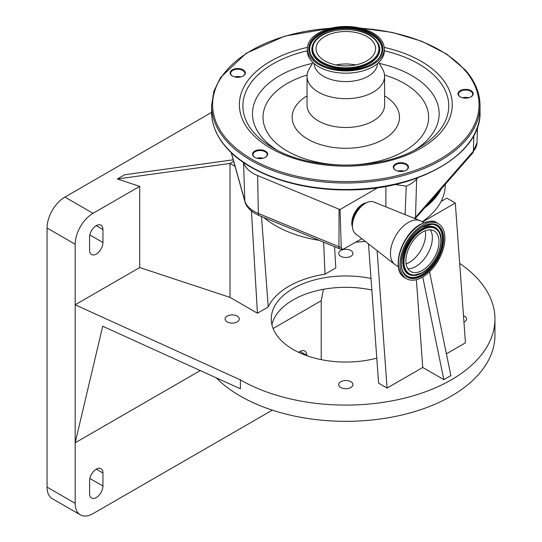 <?xml version="1.0" encoding="UTF-8"?>
<svg xmlns="http://www.w3.org/2000/svg" width="542" height="542" viewBox="0 0 542 542"><rect width="100%" height="100%" fill="white"/><g stroke="black" fill="none" stroke-linecap="round" stroke-linejoin="round"><path stroke-width="0.81" d="M253.29 156.211A7.602 4.39 180 0 1 256.61 150.31A7.602 4.39 180 0 1 266.827 152.227A7.602 4.39 180 0 1 265.431 157.322A7.602 4.39 180 0 1 254.686 157.322A7.602 4.39 180 0 1 253.29 156.211M230.98 74.911A7.602 4.39 180 0 1 234.307 69.01A7.602 4.39 180 0 1 244.523 70.927A7.602 4.39 180 0 1 243.128 76.022A7.602 4.39 180 0 1 232.382 76.022A7.602 4.39 180 0 1 230.98 74.911M458.837 95.744A7.602 4.39 180 0 1 462.163 89.843A7.602 4.39 180 0 1 472.38 91.761A7.602 4.39 180 0 1 470.984 96.855A7.602 4.39 180 0 1 460.239 96.855A7.602 4.39 180 0 1 458.837 95.744M394.109 169.09A7.602 4.39 180 0 1 397.428 163.189A7.602 4.39 180 0 1 407.652 165.107A7.602 4.39 180 0 1 406.256 170.202A7.602 4.39 180 0 1 395.511 170.202A7.602 4.39 180 0 1 394.109 169.09M265.248 157.424A7.1 4.099 0 0 0 267.159 154.626A7.1 4.099 0 0 0 266.386 152.763A7.1 4.099 0 0 0 258.398 150.642A7.1 4.099 0 0 0 252.958 154.626A7.1 4.099 0 0 0 253.731 156.489A7.1 4.099 0 0 0 254.869 157.424M242.945 76.124A7.1 4.099 0 0 0 244.855 73.326A7.1 4.099 0 0 0 244.083 71.463A7.1 4.099 0 0 0 236.095 69.335A7.1 4.099 0 0 0 230.655 73.326A7.1 4.099 0 0 0 231.427 75.182A7.1 4.099 0 0 0 232.559 76.124M470.802 96.957A7.1 4.099 0 0 0 472.712 94.159A7.1 4.099 0 0 0 471.94 92.296A7.1 4.099 0 0 0 463.952 90.168A7.1 4.099 0 0 0 458.512 94.159A7.1 4.099 0 0 0 459.284 96.022A7.1 4.099 0 0 0 460.422 96.957M406.073 170.303A7.1 4.099 0 0 0 407.984 167.505A7.1 4.099 0 0 0 407.211 165.642A7.1 4.099 0 0 0 399.224 163.515A7.1 4.099 0 0 0 393.777 167.505A7.1 4.099 0 0 0 394.556 169.368A7.1 4.099 0 0 0 395.687 170.303M256.989 158.237A7.1 4.099 180 0 1 263.127 158.237M234.686 76.93A7.1 4.099 180 0 1 240.824 76.93M462.543 97.763A7.1 4.099 180 0 1 468.681 97.763M397.814 171.109A7.1 4.099 180 0 1 403.953 171.109M262.945 158.278A7.602 4.39 0 0 0 257.172 158.278M240.641 76.978A7.602 4.39 0 0 0 234.869 76.978M468.498 97.811A7.602 4.39 0 0 0 462.726 97.811M403.77 171.157A7.602 4.39 0 0 0 397.997 171.157M403.024 171.306A7.1 4.099 0 0 0 398.736 171.306M467.76 97.96A7.1 4.099 0 0 0 463.464 97.96M239.903 77.127A7.1 4.099 0 0 0 235.607 77.127M262.206 158.427A7.1 4.099 0 0 0 257.911 158.427M378.716 62.486L382.605 69.227A38.773 22.385 180 0 1 384.59 76.3A38.773 22.385 180 0 1 354.868 98.061A38.773 22.385 180 0 1 311.271 86.463A38.773 22.385 180 0 1 307.05 76.3A38.773 22.385 180 0 1 309.035 69.227L312.917 62.486M377.476 63.59A31.666 18.279 180 0 1 352.971 81.117A31.666 18.279 180 0 1 317.605 71.612A31.666 18.279 180 0 1 314.157 63.59M384.292 48.699L384.292 50.968A38.475 22.215 180 0 1 354.8 72.567A38.475 22.215 180 0 1 311.542 61.056A38.475 22.215 180 0 1 307.348 50.968L307.348 48.699A38.475 22.215 180 0 1 336.839 27.1A38.475 22.215 180 0 1 380.098 38.617A38.475 22.215 180 0 1 384.292 48.699A38.475 22.215 180 0 1 354.8 70.297A38.475 22.215 180 0 1 311.542 58.78A38.475 22.215 180 0 1 307.348 48.699M372.347 40.894A29.776 17.188 180 0 1 375.592 48.699A29.776 17.188 180 0 1 352.767 65.413A29.776 17.188 180 0 1 319.292 56.504A29.776 17.188 180 0 1 316.047 48.699A29.776 17.188 180 0 1 338.865 31.985A29.776 17.188 180 0 1 372.347 40.894M336.026 64.932A29.776 17.188 180 0 1 355.606 64.932M417.76 177.803L416.622 179.104A34.674 20.02 180 0 1 406.249 186.184L395.165 184.47M405.104 214.618L406.249 186.184M385.89 206.861L385.89 186.373M377.862 187.667L340.024 209.517L341.257 247.287A4.973 3.001 -179.9 0 1 338.96 246.745L339.041 209.198L340.024 209.517M361.866 238.71L343.885 248.832A3.909 2.256 -60 0 1 343.479 249.002A3.909 2.256 -60 0 1 341.257 247.287M366.426 202.749A15.406 8.896 120 0 0 362.693 204.138A15.406 8.896 120 0 0 352.456 226.949M352.415 225.811L352.415 223.548A15.623 9.018 120 0 1 363.465 204.415L365.423 203.284A18.394 10.616 120 0 0 352.415 225.811A18.394 10.616 120 0 0 355.511 233.744L394.725 264.394A25.352 14.634 120 0 0 395.707 265.058L398.384 266.603M423.736 222.694L421.059 221.15A25.352 14.634 120 0 0 419.989 220.628A25.352 14.634 120 0 0 408.383 222.403A25.352 14.634 120 0 0 392.117 243.805A25.352 14.634 120 0 0 394.725 264.394M422.442 225.282A31.761 18.34 120 0 0 401.69 253.277A31.761 18.34 120 0 0 406.561 278.73A31.761 18.34 120 0 0 422.442 277.152A31.761 18.34 120 0 0 443.193 249.164A31.761 18.34 120 0 0 438.322 223.71A31.761 18.34 120 0 0 422.442 225.282M422.442 232.105A23.414 13.516 120 0 0 407.15 252.735A23.414 13.516 120 0 0 410.734 271.495A23.414 13.516 120 0 0 422.442 270.336A23.414 13.516 120 0 0 437.74 249.706A23.414 13.516 120 0 0 434.149 230.946A23.414 13.516 120 0 0 422.442 232.105M419.989 220.628L373.844 201.997A18.394 10.616 120 0 0 365.423 203.284L363.465 204.415M339.041 209.198L257.626 175.574A34.674 20.02 180 0 1 243.588 162.525M231.359 152.736L244.788 200.825A33.435 19.302 0 0 0 254.157 211.407A33.435 19.302 0 0 0 258.344 213.453A4.973 2.364 112.4 0 0 259.34 215.608L339.949 248.9A4.973 2.364 -67.6 0 0 340.322 248.988A2.615 1.511 0 0 0 342.991 249.117M438.349 192.254A98.42 56.822 180 0 1 427.685 204.429M424.745 207.789A99.416 57.398 0 0 0 441.29 188.894M422.198 221.807A99.416 57.398 0 0 0 441.093 201.455A99.416 57.398 0 0 0 445.233 185.066L445.233 184.388M263.683 217.403A99.416 57.398 0 0 0 275.526 225.655A99.416 57.398 0 0 0 319.34 240.391M355.87 242.166A99.416 57.398 0 0 0 365.247 241.353M230.004 297.389L139.707 267.538L139.707 186.367L117.357 178.982L230.004 163.454L230.004 297.389L257.423 313.215L268.222 306.982A80.345 46.388 180 0 1 325.004 274.198L323.642 242.166M325.004 274.198L335.803 267.965L334.556 246.678M139.707 267.538L75.175 304.794L240.377 379.874A149.118 86.097 0 0 0 402.882 398.539A149.118 86.097 0 0 0 494.941 319.001A149.118 86.097 0 0 0 459.691 263.412M371.006 278.48A74.559 43.048 0 0 0 271.257 319.001A74.559 43.048 0 0 0 293.1 349.441A74.559 43.048 0 0 0 376.792 358.16M237.213 316.101A7.1 4.099 0 0 0 229.469 315.214A7.1 4.099 0 0 0 225.086 319.001A7.1 4.099 0 0 0 227.166 321.901A7.1 4.099 0 0 0 234.91 322.788A7.1 4.099 0 0 0 239.293 319.001A7.1 4.099 0 0 0 237.213 316.101M350.843 381.703A7.1 4.099 0 0 0 343.1 380.816A7.1 4.099 0 0 0 338.716 384.603A7.1 4.099 0 0 0 340.796 387.503A7.1 4.099 0 0 0 348.54 388.39A7.1 4.099 0 0 0 352.923 384.603A7.1 4.099 0 0 0 350.843 381.703M463.952 322.172A7.1 4.099 0 0 0 466.554 319.001A7.1 4.099 0 0 0 464.474 316.101A7.1 4.099 0 0 0 463.478 315.627M350.843 250.499A7.1 4.099 0 0 0 343.1 249.605A7.1 4.099 0 0 0 338.716 253.399A7.1 4.099 0 0 0 340.796 256.298A7.1 4.099 0 0 0 348.54 257.186A7.1 4.099 0 0 0 352.923 253.399A7.1 4.099 0 0 0 350.843 250.499M429.521 271.745L450.869 375.592L443.837 379.651L422.746 367.476L387.076 388.072L378.607 383.18L368.492 243.893M441.093 201.455L446.838 198.135L455.307 203.026L465.456 342.815L446.391 353.824M200.255 370.572L75.175 442.787L102.709 326.237L240.377 388.804L240.377 379.874M216.231 377.835A149.118 86.097 0 0 0 240.377 396.114A149.118 86.097 0 0 0 402.882 414.772A149.118 86.097 0 0 0 494.941 335.234L494.941 319.001M271.908 324.685A74.559 43.048 180 0 1 371.846 290.024M323.405 289.306L321.216 300.735L273.1 328.513M306.806 355.681L306.806 355.328A9.444 5.454 120 0 0 304.848 351.006A9.444 5.454 120 0 0 298.784 352.402M102.946 473.024A9.444 5.454 120 0 0 100.988 468.701A9.444 5.454 120 0 0 93.712 471.228A9.444 5.454 120 0 0 89.593 480.734L89.593 493.721A9.444 5.454 120 0 0 91.544 498.044A9.444 5.454 120 0 0 98.82 495.517A9.444 5.454 120 0 0 102.946 486.011L102.946 473.024L96.266 469.169M139.707 186.367L93.034 213.318A25.25 14.58 120 0 0 75.175 244.239L75.175 503.342A25.25 14.58 120 0 0 80.406 514.9A25.25 14.58 120 0 0 93.034 513.647L272.314 410.145M321.216 359.637L321.216 300.735M211.61 112.384L64.918 197.078A25.25 14.58 120 0 0 47.059 228.006L47.059 487.109A25.25 14.58 120 0 0 52.289 498.667L80.406 514.9M422.733 276.982L443.837 379.651M422.746 367.476L416.378 279.692M117.357 178.982L124.64 174.775L233.236 159.809M233.663 161.34L230.004 163.454L235.072 166.38M102.946 229.51A9.444 5.454 120 0 0 100.988 225.187A9.444 5.454 120 0 0 93.712 227.715A9.444 5.454 120 0 0 89.593 237.22L89.593 250.208A9.444 5.454 120 0 0 91.544 254.53A9.444 5.454 120 0 0 98.82 252.003A9.444 5.454 120 0 0 102.946 242.498L102.946 229.51L96.266 225.655M261.481 216.495L268.222 306.982M257.423 313.215L251.441 211.007M455.307 203.026L422.489 221.976M377.096 250.614L387.076 388.072M480.029 112.011A134.206 77.486 180 0 1 377.151 187.356A134.206 77.486 180 0 1 226.238 147.187A134.206 77.486 180 0 1 211.61 112.011L211.61 105.521A134.206 77.486 180 0 0 226.238 140.696A134.206 77.486 180 0 0 377.151 180.865A134.206 77.486 180 0 0 480.029 105.521L480.029 112.011C481.73 153.894 417.686 190.777 346.345 189.917C296.84 190.317 248.554 173.345 226.38 147.587C216.617 136.448 211.698 124.592 211.61 112.011M361.047 28.299A133.217 76.91 180 0 1 464.514 69.789A133.217 76.91 180 0 1 406.297 173.237A133.217 76.91 180 0 1 227.125 139.626A133.217 76.91 180 0 1 330.593 28.299M384.224 47.391A106.442 61.456 180 0 1 440.66 76.808A106.442 61.456 180 0 1 394.142 159.463A106.442 61.456 180 0 1 250.98 132.607A106.442 61.456 180 0 1 307.416 47.391M384.292 50.779A102.926 59.424 180 0 1 437.529 78.915A102.926 59.424 180 0 1 418.6 147.912C381.195 170.832 310.444 170.832 273.039 147.912A102.926 59.424 180 0 1 254.11 132.871A102.926 59.424 180 0 1 307.348 50.779M379.251 63.407A93.346 53.888 180 0 1 428.986 89.254A93.346 53.888 180 0 1 415.057 149.863M276.576 149.863A93.346 53.888 180 0 1 262.646 138.19A93.346 53.888 180 0 1 312.388 63.407M384.529 75.033A82.797 47.804 180 0 1 419.596 95.588A82.797 47.804 180 0 1 383.411 159.883A82.797 47.804 180 0 1 272.043 138.989A82.797 47.804 180 0 1 307.111 75.033M384.59 95.853A53.685 30.996 180 0 1 393.655 103.217A53.685 30.996 180 0 1 370.193 144.904A53.685 30.996 180 0 1 297.985 131.36A53.685 30.996 180 0 1 307.05 95.853M384.59 76.3L384.59 105.114A38.773 22.385 180 0 1 354.868 126.875A38.773 22.385 180 0 1 311.271 115.277A38.773 22.385 180 0 1 307.05 105.114L307.05 76.3M378.858 38.977A37.08 21.409 180 0 1 362.652 67.77A37.08 21.409 180 0 1 312.781 58.421A37.08 21.409 180 0 1 328.987 29.627A37.08 21.409 180 0 1 378.858 38.977M378.201 39.573A36.348 20.982 180 0 1 380.572 55.243C373.309 72.642 325.911 75.108 313.378 58.543L311.067 55.243A36.348 20.982 180 0 1 332.192 29.647A36.348 20.982 180 0 1 378.201 39.573M311.142 55.379A36.192 20.894 180 0 1 332.368 29.993A36.192 20.894 180 0 1 378.072 39.912A36.192 20.894 180 0 1 380.498 55.379M313.303 58.475A36.348 20.982 180 0 1 311.067 55.243M378.248 43.516A33.99 19.627 180 0 1 378.323 43.651A33.99 19.627 180 0 1 358.56 67.587A33.99 19.627 180 0 1 315.532 58.306A33.99 19.627 180 0 1 313.317 43.651A33.99 19.627 180 0 1 313.391 43.516M375.972 40.23A33.841 19.539 180 0 1 378.174 43.38A33.841 19.539 180 0 1 358.506 67.215A33.841 19.539 180 0 1 315.668 57.967A33.841 19.539 180 0 1 313.466 43.38L313.317 43.651M375.315 40.02A33.103 19.112 180 0 1 360.85 65.731A33.103 19.112 180 0 1 316.325 57.377A33.103 19.112 180 0 1 330.789 31.666A33.103 19.112 180 0 1 375.315 40.02M414.434 218.385A33.435 19.302 0 0 0 415.524 217.24L473.39 151.157L473.837 135.432M415.145 218.67A4.973 3.625 -138.8 0 0 415.524 217.24L416.622 179.104M415.199 218.69L472.692 153.034A4.973 3.625 -138.8 0 0 473.39 151.157A33.435 19.302 0 0 0 476.98 142.803L477.482 127.153M364.671 203.717A15.508 8.95 120 0 0 363.296 204.409A15.508 8.95 120 0 0 352.415 224.937M420.301 224.476A31.24 18.035 120 0 0 399.088 269.333M420.829 224.354A31.761 18.34 120 0 0 400.084 252.348A31.761 18.34 120 0 0 404.949 277.795C390.247 270.729 401.324 234.266 420.436 224.313C428.905 220.709 434.332 220.194 436.716 222.782A31.761 18.34 120 0 0 420.829 224.354M422.442 226.705A30.02 17.33 120 0 0 401.216 263.473A30.02 17.33 120 0 0 422.442 275.736A30.02 17.33 120 0 0 443.668 238.961A30.02 17.33 120 0 0 422.442 226.705M431.805 224.293L422.279 227.071C407.218 234.896 396.256 262.606 403.804 272.795A29.288 16.91 120 0 0 422.096 274.93A29.288 16.91 120 0 0 442.191 245.194A29.288 16.91 120 0 0 431.805 224.293A29.288 16.91 120 0 0 422.401 226.935M403.722 272.667A29.139 16.822 120 0 0 421.839 274.659A29.139 16.822 120 0 0 441.811 245.187A29.139 16.822 120 0 0 431.656 224.286M421.839 272.863A26.931 15.549 120 0 0 422.835 272.253M438.735 230.98A26.931 15.549 120 0 0 438.661 230.845A26.931 15.549 120 0 0 421.839 228.88A26.931 15.549 120 0 0 403.356 256.224A26.931 15.549 120 0 0 412.909 275.451A26.931 15.549 120 0 0 413.058 275.451M412.909 275.451L422.279 272.85C435.958 265.58 445.883 241.055 438.824 231.109A26.782 15.461 120 0 0 422.096 229.151A26.782 15.461 120 0 0 403.715 256.346A26.782 15.461 120 0 0 413.214 275.458A26.782 15.461 120 0 0 422.096 272.89M422.442 229.95A26.05 15.04 120 0 0 404.027 261.854A26.05 15.04 120 0 0 422.442 272.49A26.05 15.04 120 0 0 440.863 240.587A26.05 15.04 120 0 0 422.442 229.95M407.896 268.751A23.414 13.516 120 0 0 415.809 266.501A23.414 13.516 120 0 0 430.348 229.862M406.127 263.886A22.872 13.204 120 0 0 409.42 262.375A22.872 13.204 120 0 0 425.253 230.757M343.479 249.002A4.973 4.973 0 0 1 339.949 248.9A4.973 2.364 -67.6 0 1 338.96 246.745L258.344 213.453L257.626 175.574M243.575 162.519L244.788 200.825A4.973 4.004 164.4 0 0 244.909 201.604C245.35 203.684 247.328 208.751 255.187 213.575L259.34 215.608M306.806 355.328L300.126 351.473M75.175 503.342L47.059 487.109M75.175 244.239L47.059 228.006M102.946 486.011L89.85 478.451M102.946 242.498L89.85 234.937M93.034 213.318L64.918 197.078M480.029 105.521C479.941 92.939 475.016 81.076 465.26 69.945L446.574 54.01L421.744 41.253L392.286 32.425L359.99 28.048M313.466 43.38C320.783 26.748 363.851 24.641 375.911 40.142L378.323 43.651M331.65 28.048L284.875 36.09L246.156 53.299L220.58 77.472L213.873 91.239L211.61 105.521M472.692 153.034L476.98 142.803M404.949 277.795L406.561 278.73M436.716 222.782L438.322 223.71M231.224 152.614L244.909 201.604"/></g></svg>
